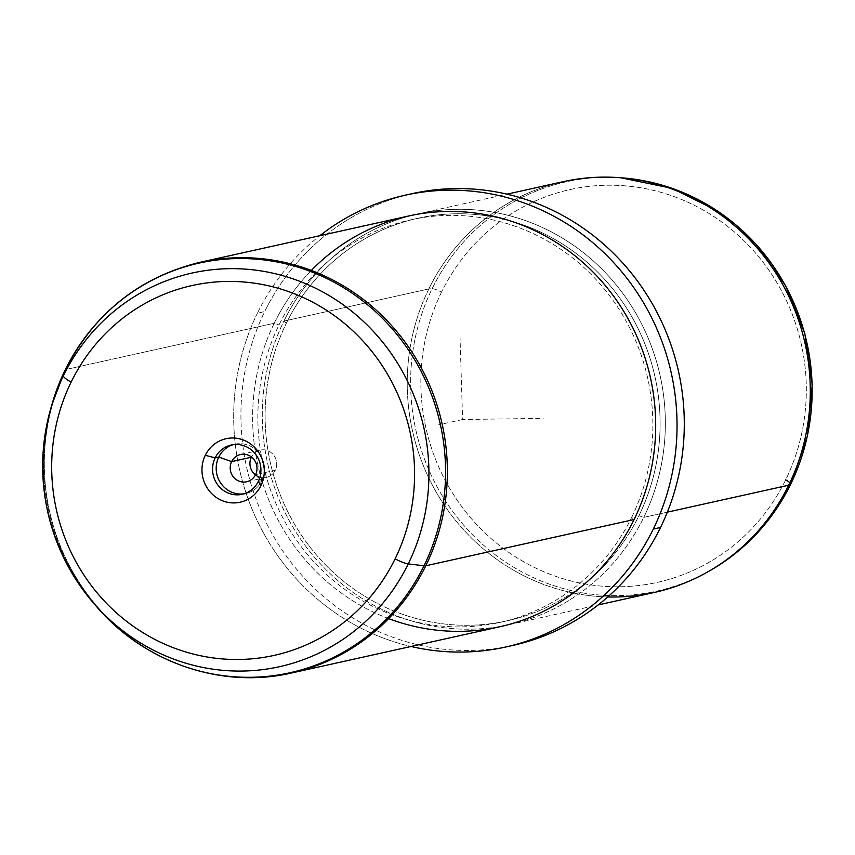 <?xml version="1.0" encoding="UTF-8"?>
<svg xmlns="http://www.w3.org/2000/svg" width="855" height="855" viewBox="0 0 855 855"><rect width="100%" height="100%" fill="white"/><g stroke="black" fill="none" stroke-linecap="round" stroke-linejoin="round"><path stroke-width="0.64" stroke-dasharray="4.28 3.21" d="M275.278 470.282L255.56 474.653L275.278 470.282A13.979 13.37 77.5 0 1 255.442 474.888A13.979 13.37 -102.5 0 0 266.354 477.411A13.979 13.37 -102.5 0 0 275.278 470.282A13.979 13.37 -102.5 0 0 273.857 455.352A13.979 13.37 -102.5 0 0 260.294 450.104A13.979 13.37 -102.5 0 0 251.477 456.998A13.979 13.37 77.5 0 1 269.464 451.483A13.979 13.37 77.5 0 1 275.278 470.282M441.511 292.143A201.203 192.311 -102.5 0 0 526.776 563.498A201.203 192.311 -102.5 0 0 785.67 479.858A201.203 192.311 -102.5 0 0 700.405 208.492A201.203 192.311 -102.5 0 0 441.511 292.143A8.411 1.582 26.1 0 0 432.138 288.712A209.582 200.316 -102.5 0 0 472.965 535.198A209.582 200.316 -102.5 0 0 710.548 570.296A209.582 200.316 77.5 0 1 472.965 535.198A209.582 200.316 77.5 0 1 432.138 288.712A8.411 1.582 -153.9 0 1 441.511 292.143A201.203 192.311 77.5 0 1 700.405 208.492A201.203 192.311 77.5 0 1 785.67 479.858A201.203 192.311 77.5 0 1 526.776 563.498A201.203 192.311 77.5 0 1 441.511 292.143M790.811 484.09A8.411 1.582 26.1 0 0 785.67 479.858M789.913 482.669A8.411 1.582 -153.9 0 1 790.832 483.845M620.869 177.776A210.383 201.085 -102.5 0 0 428.836 288.926L432.138 288.712A209.582 200.316 77.5 0 1 623.455 177.979A209.582 200.316 -102.5 0 0 432.138 288.712L428.836 288.926A210.383 201.085 -102.5 0 0 607.734 596.961M654.353 592.451A210.383 201.085 77.5 0 1 450.275 513.588A210.383 201.085 77.5 0 1 428.836 288.926L283.892 321.106A210.383 201.085 -102.5 0 0 305.342 545.768A210.383 201.085 -102.5 0 0 509.42 624.631A210.383 201.085 -102.5 0 0 643.751 517.393L667.349 512.145L643.751 517.393A210.383 201.085 -102.5 0 0 622.301 292.731A210.383 201.085 -102.5 0 0 418.223 213.857A210.383 201.085 -102.5 0 0 283.892 321.106L428.836 288.926A210.383 201.085 77.5 0 1 563.167 181.688M283.892 321.106L286.286 323.329A206.183 197.067 -102.5 0 0 373.646 601.407A206.183 197.067 -102.5 0 0 638.942 515.693L643.751 517.393A210.383 201.085 77.5 0 1 373.047 604.859A210.383 201.085 77.5 0 1 283.892 321.106A210.383 201.085 77.5 0 1 554.596 233.639A210.383 201.085 77.5 0 1 643.751 517.393L638.942 515.693A206.183 197.067 -102.5 0 0 551.571 237.615A206.183 197.067 -102.5 0 0 286.286 323.329L283.892 321.106M408.84 194.427A231.427 221.189 -102.5 0 0 264.687 311.562A231.427 221.189 -102.5 0 0 287.141 557.129A231.427 221.189 -102.5 0 0 509.131 646.209M286.286 323.329A206.183 197.067 77.5 0 1 551.571 237.615A206.183 197.067 77.5 0 1 638.942 515.693A206.183 197.067 77.5 0 1 373.646 601.407A206.183 197.067 77.5 0 1 286.286 323.329M512.765 645.44A231.427 221.189 77.5 0 1 288.285 558.689A231.427 221.189 77.5 0 1 264.687 311.562L257.441 313.165A231.427 221.189 77.5 0 1 319.813 235.713A231.427 221.189 -102.5 0 0 257.441 313.165L264.687 311.562A231.427 221.189 77.5 0 1 412.452 193.593M257.441 313.165A231.427 221.189 -102.5 0 0 410.999 646.476A231.427 221.189 77.5 0 1 257.441 313.165M631.695 517.307A206.183 197.067 -102.5 0 0 544.325 239.229A206.183 197.067 -102.5 0 0 279.029 324.943A206.183 197.067 -102.5 0 0 366.4 603.021A206.183 197.067 -102.5 0 0 631.695 517.307L634.089 519.53L631.695 517.307A206.183 197.067 77.5 0 1 366.4 603.021A206.183 197.067 77.5 0 1 279.029 324.943A206.183 197.067 77.5 0 1 544.325 239.229A206.183 197.067 77.5 0 1 631.695 517.307M311.348 270.426A210.383 201.085 -102.5 0 0 274.231 323.243L279.029 324.943L274.231 323.243A210.383 201.085 -102.5 0 0 388.64 618.603M261.961 480.628L259.578 478.405L261.961 480.628A25.244 24.132 77.5 0 1 244.017 493.827A25.244 24.132 -102.5 0 0 245.845 493.495A25.244 24.132 -102.5 0 0 261.961 480.628A25.244 24.132 -102.5 0 0 259.386 453.674A25.244 24.132 -102.5 0 0 234.901 444.205A25.244 24.132 -102.5 0 0 233.105 444.686A25.244 24.132 77.5 0 1 258.798 452.904A25.244 24.132 77.5 0 1 261.961 480.628L258.338 481.429L261.961 480.628M499.748 626.779A210.383 201.085 77.5 0 1 295.68 547.905A210.383 201.085 77.5 0 1 274.231 323.243L65.91 369.499A210.383 201.085 77.5 0 1 200.241 262.25A210.383 201.085 -102.5 0 0 65.91 369.499L274.231 323.243A210.383 201.085 77.5 0 1 408.562 216.005M65.91 369.499A210.383 201.085 -102.5 0 0 87.36 594.161A210.383 201.085 -102.5 0 0 291.437 673.024A210.383 201.085 77.5 0 1 87.36 594.161A210.383 201.085 77.5 0 1 65.91 369.499A16.833 3.174 26.1 0 0 65.183 369.948A16.833 3.174 -153.9 0 1 65.91 369.499M51.738 405.142A209.817 200.54 -102.5 0 0 96.412 606.398A209.817 200.54 77.5 0 1 51.738 405.131M50.488 409.534A201.62 192.706 -102.5 0 0 93.419 602.946M459.969 335.534L462.608 419.516L543.182 418.373M462.608 419.516L438.455 424.882M246.635 481.782L266.354 477.411M509.42 624.631L598.169 604.934M418.223 213.857L506.972 194.16M240.576 454.486L260.294 450.104M231.278 445.006L234.901 444.205M242.221 494.297L245.845 493.495"/><path stroke-width="1.28" d="M231.641 461.615L251.359 457.233A13.979 13.37 -102.5 0 0 255.442 474.888A13.979 13.37 77.5 0 1 251.359 457.233A13.979 13.37 77.5 0 1 251.477 456.998A13.979 13.37 -102.5 0 0 251.359 457.233L231.641 461.615L218.784 457.072A25.244 24.132 77.5 0 1 233.105 444.686A25.244 24.132 -102.5 0 0 218.784 457.072L231.641 461.615A13.979 13.37 -102.5 0 0 237.572 480.467A13.979 13.37 -102.5 0 0 255.56 474.653A13.979 13.37 77.5 0 1 246.635 481.782A13.979 13.37 77.5 0 1 233.073 476.545A13.979 13.37 77.5 0 1 231.641 461.615A13.979 13.37 77.5 0 1 240.576 454.486A13.979 13.37 77.5 0 1 254.138 459.723A13.979 13.37 77.5 0 1 255.56 474.653A13.979 13.37 -102.5 0 0 249.639 455.801A13.979 13.37 -102.5 0 0 231.641 461.615M607.734 596.961A210.383 201.085 -102.5 0 0 708.303 571.578L710.548 570.296A209.582 200.316 -102.5 0 0 790.629 484.251A8.411 1.582 26.1 0 0 790.811 484.09A8.411 1.582 -153.9 0 1 790.629 484.251A209.582 200.316 -102.5 0 0 623.455 177.979A209.582 200.316 77.5 0 1 790.629 484.251A209.582 200.316 77.5 0 1 710.548 570.296C745.624 549.925 772.375 521.187 790.811 484.09L807.494 435.868L812.25 384.675L804.812 333.589L785.627 285.72L755.841 243.964L717.27 210.843L672.233 188.389L620.869 177.776A210.383 201.085 -102.5 0 1 788.684 485.213L790.629 484.251L788.684 485.213A210.383 201.085 77.5 0 1 654.353 592.451L598.169 604.934M785.67 479.858A8.411 1.582 -153.9 0 1 789.913 482.669M708.303 571.578A210.383 201.085 -102.5 0 0 788.684 485.213L667.349 512.145L788.684 485.213A210.383 201.085 77.5 0 0 767.234 260.551A210.383 201.085 77.5 0 0 563.167 181.688L506.972 194.16M509.131 646.209A231.427 221.189 -102.5 0 0 660.53 527.471A231.427 221.189 -102.5 0 0 635.789 278.805A231.427 221.189 -102.5 0 0 408.84 194.427M405.206 195.197L412.452 193.593A231.427 221.189 77.5 0 1 636.943 280.344A231.427 221.189 77.5 0 1 660.53 527.471L653.284 529.085A231.427 221.189 -102.5 0 0 629.697 281.947A231.427 221.189 -102.5 0 0 405.206 195.197A231.427 221.189 -102.5 0 0 319.813 235.713A231.427 221.189 77.5 0 1 596.491 245.855A231.427 221.189 77.5 0 1 653.284 529.085L660.53 527.471A231.427 221.189 77.5 0 1 512.765 645.44L505.519 647.043A231.427 221.189 -102.5 0 0 653.284 529.085A231.427 221.189 77.5 0 1 410.999 646.476A231.427 221.189 -102.5 0 0 505.519 647.043M388.64 618.603A210.383 201.085 -102.5 0 0 634.089 519.53A210.383 201.085 -102.5 0 0 572.113 253.54A210.383 201.085 -102.5 0 0 311.348 270.426M63.377 375.815A201.62 192.706 77.5 0 1 322.805 291.993A201.62 192.706 77.5 0 1 408.241 563.915A12.622 2.383 -153.9 0 1 395.128 558.828A189.425 181.046 -102.5 0 0 314.854 303.343A189.425 181.046 -102.5 0 0 71.125 382.1A12.622 2.383 -153.9 0 1 63.377 375.815A12.622 2.383 26.1 0 0 71.125 382.1A189.425 181.046 -102.5 0 0 151.388 637.573A189.425 181.046 -102.5 0 0 395.128 558.828A12.622 2.383 26.1 0 0 408.241 563.915A201.62 192.706 77.5 0 1 93.419 602.946A201.62 192.706 77.5 0 1 50.488 409.534A201.62 192.706 77.5 0 1 63.377 375.815L65.151 370.044A209.817 200.54 77.5 0 1 335.117 282.813A209.817 200.54 77.5 0 1 424.027 565.786L408.241 563.915A201.62 192.706 -102.5 0 0 322.805 291.993A201.62 192.706 -102.5 0 0 63.377 375.815A201.62 192.706 -102.5 0 0 50.488 409.534C32.522 481.173 46.843 545.64 93.419 602.946A201.62 192.706 -102.5 0 0 408.241 563.915L424.027 565.786A209.817 200.54 77.5 0 1 96.412 606.398L96.412 606.398A209.817 200.54 -102.5 0 0 424.027 565.786A16.833 3.174 26.1 0 0 425.769 565.786A210.383 201.085 -102.5 0 0 404.319 341.124A210.383 201.085 -102.5 0 0 200.241 262.25A210.383 201.085 77.5 0 1 404.319 341.124A210.383 201.085 77.5 0 1 425.769 565.786L634.089 519.53L425.769 565.786A210.383 201.085 77.5 0 1 291.437 673.024A210.383 201.085 -102.5 0 0 425.769 565.786A16.833 3.174 -153.9 0 1 424.027 565.786A209.817 200.54 -102.5 0 0 335.117 282.813A209.817 200.54 -102.5 0 0 65.151 370.044L63.377 375.815M259.578 478.405L255.56 474.653L259.578 478.405M244.017 493.827A25.244 24.132 77.5 0 1 220.793 483.246A25.244 24.132 77.5 0 1 218.784 457.072L215.161 457.874A25.244 24.132 77.5 0 1 231.278 445.006A25.244 24.132 77.5 0 1 255.763 454.475A25.244 24.132 77.5 0 1 258.338 481.429A25.244 24.132 77.5 0 1 242.221 494.297A25.244 24.132 77.5 0 1 217.726 484.838A25.244 24.132 77.5 0 1 215.161 457.874L218.784 457.072A25.244 24.132 -102.5 0 0 220.793 483.246A25.244 24.132 -102.5 0 0 244.017 493.827M51.738 405.142A209.817 200.54 -102.5 0 1 51.738 405.131L65.183 369.948A16.833 3.174 26.1 0 0 65.151 370.044A209.817 200.54 -102.5 0 0 51.738 405.131A209.817 200.54 77.5 0 1 65.151 370.044A16.833 3.174 -153.9 0 1 65.183 369.948C94.413 313.026 139.44 277.127 200.241 262.25L408.562 216.005A210.383 201.085 77.5 0 1 612.64 294.868A210.383 201.085 77.5 0 1 634.089 519.53A210.383 201.085 77.5 0 1 499.748 626.779L291.437 673.024C221.627 689.237 144.121 662.636 96.412 606.398L93.419 602.946M395.128 558.828A189.425 181.046 77.5 0 1 151.388 637.573A189.425 181.046 77.5 0 1 71.125 382.1A189.425 181.046 77.5 0 1 314.854 303.343A189.425 181.046 77.5 0 1 395.128 558.828M260.946 485.64A32.533 31.101 -102.5 0 0 247.159 441.757A32.533 31.101 -102.5 0 0 205.296 455.288A32.533 31.101 -102.5 0 0 219.083 499.16A32.533 31.101 -102.5 0 0 260.946 485.64A32.533 31.101 77.5 0 1 219.083 499.16A32.533 31.101 77.5 0 1 205.296 455.288L215.161 457.874A25.244 24.132 -102.5 0 0 225.859 491.924A25.244 24.132 -102.5 0 0 258.338 481.429L260.946 485.64L258.338 481.429A25.244 24.132 -102.5 0 0 247.64 447.379A25.244 24.132 -102.5 0 0 215.161 457.874L205.296 455.288A32.533 31.101 77.5 0 1 247.159 441.757A32.533 31.101 77.5 0 1 260.946 485.64M51.738 405.131L50.488 409.534"/></g></svg>
